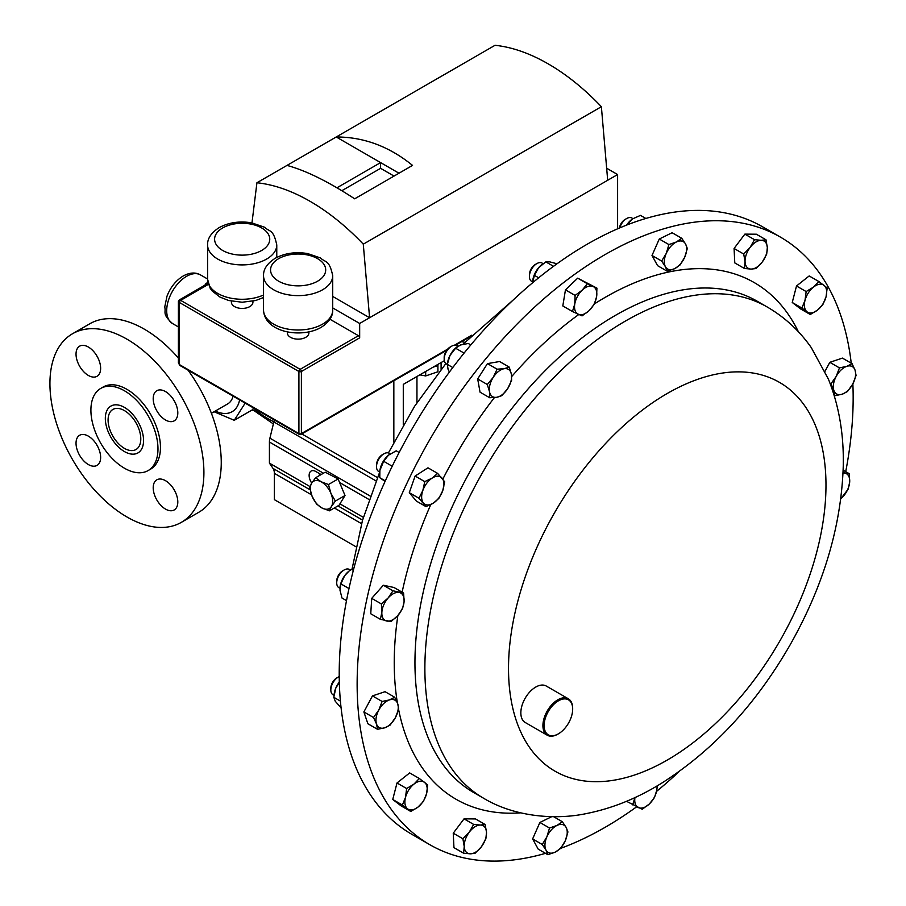 <?xml version="1.0" encoding="UTF-8"?>
<svg xmlns="http://www.w3.org/2000/svg" width="906" height="906" viewBox="0 0 906 906"><rect width="100%" height="100%" fill="white"/><g stroke="black" fill="none" stroke-linecap="round" stroke-linejoin="round"><path stroke-width="1.36" d="M339.229 676.578A10.521 6.07 120 0 0 338.266 677.065A10.521 6.07 120 0 0 332.729 683.124A10.521 6.07 120 0 0 330.826 689.953A10.521 6.07 120 0 0 333 694.766L333.986 695.332M338.266 677.065L336.783 677.915A8.437 4.87 120 0 0 332.343 682.773A8.437 4.87 120 0 0 330.826 688.243L330.826 689.953M350.384 570.01L349.41 569.455A10.521 6.07 120 0 0 344.155 569.976A10.521 6.07 120 0 0 340.928 572.671A10.521 6.07 120 0 0 336.715 582.864A10.521 6.07 120 0 0 338.889 587.677L339.92 588.266M344.155 569.976L342.672 570.825A8.437 4.87 120 0 0 340.09 572.988A8.437 4.87 120 0 0 336.715 581.154L336.715 582.864M390.248 453.861L389.218 453.272A10.521 6.07 120 0 0 383.951 453.793A10.521 6.07 120 0 0 383.544 454.031A10.521 6.07 120 0 0 376.511 466.681A10.521 6.07 120 0 0 378.697 471.494L379.716 472.083M382.819 454.45A8.437 4.87 120 0 0 382.479 454.642A8.437 4.87 120 0 0 382.151 454.846A8.437 4.87 120 0 0 376.511 464.971L376.511 466.681M545.491 853.339A350.747 202.502 -60 0 1 429.772 844.675A350.747 202.502 -60 0 1 390.361 808.118A350.747 202.502 -60 0 1 454.166 400.894A350.747 202.502 -60 0 1 780.519 237.168A350.747 202.502 -60 0 1 819.93 273.725A350.747 202.502 -60 0 1 851.232 363.193M558.096 734.007A21.042 12.152 -60 0 1 557.802 734.177A21.042 12.152 -60 0 1 547.269 735.219A21.042 12.152 -60 0 1 544.914 733.033A21.042 12.152 -60 0 1 548.742 708.594A21.042 12.152 -60 0 1 568.322 698.775A21.042 12.152 -60 0 1 570.678 700.961A21.042 12.152 -60 0 1 572.671 708.401A21.042 12.152 -60 0 1 572.671 708.752M547.269 735.219L525.208 722.49A21.042 12.152 -60 0 1 522.841 720.293A21.042 12.152 -60 0 1 526.669 695.853A21.042 12.152 -60 0 1 546.25 686.035L568.322 698.775M570.757 701.946A20.204 11.665 120 0 0 551.244 707.178A20.204 11.665 120 0 0 546.024 732.728A20.204 11.665 120 0 0 558.39 733.837A20.204 11.665 120 0 0 572.671 709.092A20.204 11.665 120 0 0 570.757 701.946M457.892 346.273L456.873 345.684A10.521 6.07 120 0 0 454.087 345.265A10.521 6.07 120 0 0 451.618 346.205A10.521 6.07 120 0 0 444.178 359.093A10.521 6.07 120 0 0 446.352 363.906L447.326 364.472M451.618 346.205L450.135 347.055A8.437 4.87 120 0 0 444.178 357.383L444.178 359.093M542.377 263.261A10.521 6.07 120 0 0 542.094 263.08A10.521 6.07 120 0 0 541.799 262.933A10.521 6.07 120 0 0 536.839 263.601A10.521 6.07 120 0 0 529.398 276.489A10.521 6.07 120 0 0 531.573 281.302A10.521 6.07 120 0 0 531.867 281.46M536.839 263.601L535.355 264.45A8.437 4.87 120 0 0 529.398 274.778L529.398 276.489M632.943 218.629L631.901 218.029A10.521 6.07 120 0 0 626.635 218.55A10.521 6.07 120 0 0 619.749 227.893M626.635 218.55L625.163 219.399A8.437 4.87 120 0 0 619.353 228.063M256.307 409.58A49.105 28.346 60 0 1 251.426 410.384M239.592 399.92A38.437 22.197 60 0 1 215.311 411.041M214.416 411.902L234.258 420.293L245.152 403.136M211.415 413.295L227.655 403.917A29.468 17.01 -120 0 0 233.08 396.16M125.662 411.369A23.126 13.352 -120 0 0 112.876 409.467A23.126 13.352 -120 0 0 109.105 427.202A23.126 13.352 -120 0 0 123.205 447.609A23.126 13.352 -120 0 0 136.002 449.512A23.126 13.352 -120 0 0 139.762 431.777A23.126 13.352 -120 0 0 125.662 411.369M150.634 469.127L148.154 470.554A47.418 27.384 -120 0 0 148.154 415.797A47.418 27.384 -120 0 0 100.725 388.425A47.418 27.384 -120 0 0 100.725 443.181A47.418 27.384 -120 0 0 148.154 470.554L150.634 469.127A47.418 27.384 -120 0 0 150.634 414.37A47.418 27.384 -120 0 0 103.205 386.987L100.725 388.425L103.205 386.987M97.576 446.296A17.395 10.045 60 0 1 96.999 445.333A17.395 10.045 60 0 1 96.455 444.348M97.033 445.31A17.395 10.045 60 0 1 97.033 465.401A17.395 10.045 60 0 1 79.637 455.356A17.395 10.045 60 0 1 79.637 435.265A17.395 10.045 60 0 1 97.033 445.31M79.637 346.16L79.637 346.16A17.395 10.045 60 0 1 97.033 356.205A17.395 10.045 60 0 1 97.033 376.296L97.033 376.296A17.395 10.045 60 0 1 79.637 366.25A17.395 10.045 60 0 1 79.637 346.16M97.576 357.19A17.395 10.045 60 0 1 96.455 355.254M174.745 401.743A17.395 10.045 60 0 1 174.167 400.78A17.395 10.045 60 0 1 173.624 399.795M156.806 410.803A17.395 10.045 60 0 1 156.806 390.713A17.395 10.045 60 0 1 174.201 400.758A17.395 10.045 60 0 1 174.201 420.848A17.395 10.045 60 0 1 156.806 410.803M156.806 479.818L156.806 479.818A17.395 10.045 60 0 1 174.201 489.863A17.395 10.045 60 0 1 174.201 509.953L174.201 509.953A17.395 10.045 60 0 1 156.806 499.908A17.395 10.045 60 0 1 156.806 479.818M198.708 512.32A108.867 62.854 -120 0 0 198.72 512.32L181.359 522.343A108.867 62.854 -120 0 0 181.359 396.624A108.867 62.854 -120 0 0 72.48 333.77A108.867 62.854 -120 0 0 72.48 459.489A108.867 62.854 -120 0 0 181.359 522.343L198.708 512.32A108.867 62.854 -120 0 0 188.029 370.158M89.841 323.748L72.48 333.77L89.841 323.748A108.867 62.854 -120 0 1 178.391 358.04M780.519 237.168L762.603 226.828A350.747 202.502 120 0 0 651.425 216.896A350.747 202.502 120 0 0 372.445 511.392A350.747 202.502 120 0 0 411.856 834.335L429.772 844.675M419.489 374.812L425.684 375.933L437.926 371.766L437.904 364.393M287.361 331.879L287.361 332.932A10.759 6.217 -0 0 0 294.008 338.674A10.759 6.217 -0 0 0 305.741 337.326A10.759 6.217 -0 0 0 308.889 332.932L308.889 331.879M231.415 301.154L231.415 302.208A10.759 6.217 -0 0 0 238.052 307.949A10.759 6.217 -0 0 0 249.784 306.602A10.759 6.217 -0 0 0 252.933 302.208L252.933 301.154M617.609 228.822L617.609 174.552L607.688 180.271L601.38 106.704L363.283 244.167A197.814 114.213 60 0 0 256.93 182.763L286.987 165.413C305.786 170.475 328.357 181.608 354.676 198.81L412.536 165.402C389.24 146.455 363.804 136.987 336.228 136.976L286.987 165.413M399.002 173.216L336.228 136.976L495.027 45.3A197.814 114.213 60 0 1 601.38 106.704M329.954 319.252L358.436 335.696A1.755 1.008 60 0 1 359.671 337.847L301.392 371.494L301.392 433.578L447.632 349.15M607.688 180.271L359.671 323.465L359.671 337.847M179.784 365.39L178.391 362.74L179.422 364.586L298.912 433.578L298.912 371.494L179.422 302.502L179.422 364.586A1.755 1.008 120 0 0 179.784 365.39L299.274 434.382A1.755 1.008 -60 0 1 298.912 433.578A1.755 1.008 180 0 0 301.392 433.578A1.755 1.008 60 0 1 301.03 434.382A1.755 1.755 0 0 1 299.274 434.382M179.422 301.075L179.422 302.502A1.755 1.008 120 0 1 180.656 300.362L179.422 301.075M359.671 323.465L332.717 307.904M363.283 244.167L369.591 317.734L332.717 296.443M251.97 222.899L256.93 182.763M617.609 174.552L606.658 168.222M394.042 176.081L380.599 168.323L380.599 162.593L336.953 187.791M380.599 168.323L341.834 190.702M321.12 474.563L315.888 471.539A9.536 5.504 -120 0 0 311.109 471.063A9.536 5.504 -120 0 0 311.721 483.057M274.235 419.931A14.032 8.097 -60 0 1 273.861 421.947L269.909 438.164A14.032 8.097 120 0 0 269.422 442.015L269.422 463.136L273.057 468.436A14.032 8.097 -60 0 1 274.359 473.351L274.359 499.648L355.956 546.76M309.965 486.545L269.422 463.136M315.594 477.756L311.63 483.204A15.764 9.105 60 0 1 321.03 481.72L315.594 477.756L325.231 472.185L338.097 478.968L339.591 482.524L345.016 495.503L339.07 505.254L329.433 510.825L331.415 506.522A15.764 9.105 60 0 1 322.004 508.006A15.764 9.105 60 0 1 312.117 496.352L316.568 504.042L322.004 508.006L329.433 510.825M363.363 517.371L339.931 503.849M393.838 380.792L393.838 442.117M403.283 424.857L403.283 384.382L444.325 360.69M319.863 475.288A9.536 5.504 60 0 1 319.15 473.419M437.926 365.537L433.079 367.179M425.684 371.449L425.684 375.933M330.928 493.374A15.764 9.105 60 0 1 331.415 506.522L335.379 501.063L330.928 493.374L328.459 484.529L321.03 481.72A15.764 9.105 60 0 1 330.928 493.374M311.63 483.204A15.764 9.105 -120 0 0 312.117 496.352L309.648 487.507L311.63 483.204M338.097 478.968L328.459 484.529M345.016 495.503L335.379 501.063M843.146 470.169L849.182 473.657L843.056 472.683M840.802 498.821L848.209 489.047L849.692 481.935L849.182 473.657M843.044 472.989A15.764 9.105 -60 0 1 844.868 473.102A15.764 9.105 -60 0 1 849.692 481.935A15.764 9.105 120 0 1 843.395 496.194A15.764 9.105 -60 0 1 840.825 498.685M852.863 383.884A350.747 202.502 -60 0 1 845.717 471.652M679.251 771.436A350.747 202.502 -60 0 1 656.544 791.414M636.658 806.793A350.747 202.502 -60 0 1 560.723 848.322M489.693 397.745L480.044 392.173L477.677 378.935L487.451 363.612L499.591 361.528L509.229 367.1L504.155 368.708L497.088 369.172L493.192 377.417L487.315 384.506L489.5 391.698L489.693 397.745L496.76 397.281L501.833 395.662L507.722 388.572L511.607 380.339L511.414 374.291L509.229 367.1M572.445 311.505L562.807 305.945L565.457 289.863L577.688 278.165L596.918 288.119L587.326 283.737L582.207 290.158L575.095 295.424L574.766 304.042L572.445 311.505L582.037 315.888L589.149 310.622L594.268 304.201L596.59 296.738L596.918 288.119M667.212 271.234L657.575 265.662L652.003 255.481L659.274 239.014L672.116 232.729L681.754 238.289L676.329 242.004L668.911 244.575L666.272 253.386L661.64 261.041L665.423 266.715L667.212 271.234L674.63 268.663L680.055 264.948L684.687 257.293L687.326 248.482L685.536 243.963L681.754 238.289M744.415 268.47L734.777 262.91L734.075 248.471L744.857 234.122L756.34 234.212L765.978 239.773L761.233 240.305L754.494 239.682L750.1 247.44L743.713 254.031L745.06 261.834L744.415 268.47L751.153 269.093L755.898 268.561L762.286 261.959L766.68 254.212L767.325 247.565L765.978 239.773M810.27 314.484L800.632 308.923L792.24 302.479L796.51 285.99L809.171 275.945L818.809 281.506L813.475 287.1L806.147 291.551L805.015 300.373L801.878 308.04L810.27 314.484L817.586 310.033L822.92 304.439L826.057 296.772L827.189 287.949L818.809 281.506M824.992 371.335L829.817 362.321L842.421 358.096L852.059 363.668L846.759 366.352L839.454 367.881L836.159 376.477L830.87 383.918L833.86 390.395L834.868 395.729L842.172 394.201L847.472 391.517L852.761 384.076L856.068 375.48L855.06 370.146L852.059 363.668M425.979 506.624L416.341 501.063L409.297 492.671L415.118 476.046L427.972 467.813L437.621 473.385L432.185 478.074L424.755 481.618L422.842 490.497L418.946 498.232L425.979 506.624L433.408 503.079L438.832 498.391L442.74 490.656L444.653 481.765L437.621 473.385M380.384 619.319L370.747 613.758L371.72 598.368L383.34 585.231L393.963 587.484L403.6 593.056L392.978 590.791L388.164 597.937L381.369 603.928L381.868 612.196L380.384 619.319L391.007 621.573L397.813 615.582L402.626 608.447L404.11 601.324L403.6 593.056M377.519 729.307L367.87 723.747L363.872 711.935L372.457 695.899L385.061 691.686L394.699 697.246L389.399 699.93L382.106 701.459L378.799 710.055L373.51 717.495L376.511 723.985L377.519 729.307L384.812 727.778L390.112 725.094L395.401 717.654L398.708 709.058L397.7 703.724L394.699 697.246M410.769 811.47L401.132 805.91L392.74 799.466L397.009 782.977L409.671 772.92L419.308 778.492L413.974 784.086L406.647 788.537L405.514 797.359L402.377 805.026L410.769 811.47L418.085 807.02L423.419 801.425L426.556 793.758L427.689 784.936L419.308 778.492M463.589 853.203L453.951 847.642L453.249 833.203L464.031 818.854L475.514 818.933L485.152 824.505L480.406 825.038L473.668 824.415L469.274 832.161L462.887 838.763L464.234 846.555L463.589 853.203L470.327 853.826L475.072 853.293L481.46 846.691L485.854 838.945L486.499 832.297L485.152 824.505M532.615 838.933L542.252 844.494L546.035 850.168L547.824 854.686L538.187 849.115L532.615 838.933L539.885 822.467L551.709 816.68M547.824 854.686L555.231 852.116L560.655 848.401L565.287 840.745L567.926 831.935L566.137 827.416L562.354 821.742L556.93 825.457L549.523 828.027L546.884 836.838L542.252 844.494M539.885 822.467L549.523 828.027M553.611 816.691L562.354 821.742M556.93 825.457A15.764 9.105 -60 0 1 566.137 827.416A15.764 9.105 -60 0 1 565.287 840.745A15.764 9.105 -60 0 1 555.231 852.116A15.764 9.105 120 0 1 546.035 850.168A15.764 9.105 -60 0 1 546.884 836.838A15.764 9.105 -60 0 1 556.93 825.457M453.249 833.203L462.887 838.763M464.031 818.854L473.668 824.415M480.406 825.038A15.764 9.105 -60 0 1 486.499 832.297A15.764 9.105 -60 0 1 481.46 846.691A15.764 9.105 -60 0 1 470.327 853.826A15.764 9.105 120 0 1 464.234 846.555A15.764 9.105 -60 0 1 469.274 832.161A15.764 9.105 -60 0 1 480.406 825.038M392.74 799.466L402.377 805.026M397.009 782.977L406.647 788.537M424.495 782.286A15.764 9.105 -60 0 1 426.556 793.758A15.764 9.105 -60 0 1 418.085 807.02A15.764 9.105 -60 0 1 407.564 808.832A15.764 9.105 120 0 1 405.514 797.359A15.764 9.105 -60 0 1 413.974 784.086A15.764 9.105 -60 0 1 424.495 782.286M363.872 711.935L373.51 717.495M372.457 695.899L382.106 701.459M397.7 703.724A15.764 9.105 -60 0 1 395.401 717.654A15.764 9.105 -60 0 1 384.812 727.778A15.764 9.105 -60 0 1 376.511 723.985A15.764 9.105 120 0 1 378.799 710.055A15.764 9.105 -60 0 1 389.399 699.93A15.764 9.105 -60 0 1 397.7 703.724M334.155 694.087A15.764 9.105 -60 0 1 334.201 693.736A15.764 9.105 -60 0 1 335.775 688.164A15.764 9.105 -60 0 1 339.32 682.071M371.72 598.368L381.369 603.928M383.34 585.231L392.978 590.791M404.11 601.324A15.764 9.105 -60 0 1 397.813 615.582A15.764 9.105 -60 0 1 386.692 621.018A15.764 9.105 -60 0 1 381.868 612.196A15.764 9.105 120 0 1 388.164 597.937A15.764 9.105 -60 0 1 399.286 592.501A15.764 9.105 -60 0 1 404.11 601.324M340.056 586.839A15.764 9.105 -60 0 1 340.09 586.646A15.764 9.105 -60 0 1 344.665 575.706A15.764 9.105 -60 0 1 349.116 571.007L344.665 575.706L340.882 583.872L348.98 588.549M409.297 492.671L418.946 498.232M415.118 476.046L424.755 481.618M442.74 490.656A15.764 9.105 -60 0 1 433.408 503.079A15.764 9.105 -60 0 1 423.453 503A15.764 9.105 -60 0 1 422.842 490.497A15.764 9.105 120 0 1 432.185 478.074A15.764 9.105 -60 0 1 442.128 478.153A15.764 9.105 -60 0 1 442.74 490.656M385.299 480.893L379.784 477.711L379.874 470.542A15.764 9.105 -60 0 1 379.886 470.463A15.764 9.105 -60 0 1 380.237 468.64A15.764 9.105 -60 0 1 388.459 455.197A15.764 9.105 -60 0 1 388.923 454.823A15.764 9.105 -60 0 1 389.093 454.687M626.51 801.312L642.241 809.239L649.353 803.973L654.483 797.552L656.805 790.089L657.201 785.853M634.97 797.393L632.66 804.856M656.975 785.989A15.764 9.105 -60 0 1 656.805 790.089A15.764 9.105 -60 0 1 649.353 803.973A15.764 9.105 120 0 1 638.447 807.62A15.764 9.105 -60 0 1 634.947 797.586M452.796 367.542L447.338 364.393L447.553 362.876A15.764 9.105 -60 0 1 449.988 355.446A15.764 9.105 -60 0 1 456.59 347.236A15.764 9.105 -60 0 1 456.862 347.021M532.751 280.407A15.764 9.105 -60 0 1 532.773 280.271A15.764 9.105 -60 0 1 538.606 267.734A15.764 9.105 -60 0 1 541.799 264.631A15.764 9.105 -60 0 1 541.969 264.507M626.59 225.107A15.764 9.105 -60 0 1 631.607 219.58A15.764 9.105 -60 0 1 631.731 219.49M339.331 682.343L335.775 688.164L333.804 697.292L340.407 701.108M341.086 707.812L335.288 701.312L333.804 697.292M353.861 568.368L349.909 570.384M353.34 570.361L351.426 569.251M346.511 600.633L342.004 598.028L339.954 590.089L340.882 583.872M399.138 452.502L396.228 450.814L388.459 455.197L383.657 461.29L392.219 466.239M379.886 470.463L383.657 461.29M379.784 477.711L385.061 481.426M470.803 344.926L468.289 343.476L460.463 344.993L455.616 348.221L464.076 353.102M449.399 372.072L448.051 369.24L447.338 364.393L449.988 355.446L455.616 348.221M557.009 263.782L549.738 261.868L545.797 261.868L553.521 266.319M538.651 277.791L534.381 275.322L538.606 267.734L545.797 261.868M534.381 275.322L532.603 282.774M645.842 218.471L640.485 215.379L632.581 218.867L626.963 224.96M628.288 224.45L627.654 224.076M441.097 362.547L441.097 369.388M416.953 376.488L416.953 402.66M174.745 490.837A17.395 10.045 60 0 1 173.624 488.9M234.258 420.293L252.332 409.852L253.623 408.028M203.997 286.409L206.16 283.284L207.768 282.706M206.16 283.284A3.364 2.446 -111.5 0 0 207.451 283.544M829.817 362.321L839.454 367.881M830.134 383.487L830.87 383.918M834.154 395.322L834.868 395.729M846.759 366.352A15.764 9.105 -60 0 1 855.06 370.146A15.764 9.105 120 0 1 852.761 384.076A15.764 9.105 -60 0 1 842.172 394.201A15.764 9.105 -60 0 1 833.86 390.395A15.764 9.105 -60 0 1 836.159 376.477A15.764 9.105 -60 0 1 846.759 366.352M796.51 285.99L806.147 291.551M792.24 302.479L801.878 308.04M813.475 287.1A15.764 9.105 -60 0 1 823.996 285.299A15.764 9.105 120 0 1 826.057 296.772A15.764 9.105 -60 0 1 817.586 310.033A15.764 9.105 -60 0 1 807.065 311.845A15.764 9.105 -60 0 1 805.015 300.373A15.764 9.105 -60 0 1 813.475 287.1M734.075 248.471L743.713 254.031M744.857 234.122L754.494 239.682M750.1 247.44A15.764 9.105 -60 0 1 761.233 240.305A15.764 9.105 120 0 1 767.325 247.565A15.764 9.105 -60 0 1 762.286 261.959A15.764 9.105 -60 0 1 751.153 269.093A15.764 9.105 -60 0 1 745.06 261.834A15.764 9.105 -60 0 1 750.1 247.44M652.003 255.481L661.64 261.041M659.274 239.014L668.911 244.575M666.272 253.386A15.764 9.105 -60 0 1 676.329 242.004A15.764 9.105 120 0 1 685.536 243.963A15.764 9.105 -60 0 1 684.687 257.293A15.764 9.105 -60 0 1 674.63 268.663A15.764 9.105 -60 0 1 665.423 266.715A15.764 9.105 -60 0 1 666.272 253.386M577.688 278.165L587.326 283.737M565.457 289.863L575.095 295.424M574.766 304.042A15.764 9.105 -60 0 1 582.207 290.158A15.764 9.105 120 0 1 593.113 286.5A15.764 9.105 -60 0 1 596.59 296.738A15.764 9.105 -60 0 1 589.149 310.622A15.764 9.105 -60 0 1 578.232 314.269A15.764 9.105 -60 0 1 574.766 304.042M487.451 363.612L497.088 369.172M477.677 378.935L487.315 384.506M489.5 391.698A15.764 9.105 -60 0 1 493.192 377.417A15.764 9.105 120 0 1 504.155 368.708A15.764 9.105 -60 0 1 511.414 374.291A15.764 9.105 -60 0 1 507.722 388.572A15.764 9.105 -60 0 1 496.76 397.281A15.764 9.105 -60 0 1 489.5 391.698M363.283 782.931L364.269 784.732M461.698 341.619A13.284 7.667 -0 0 0 464.823 342.298M529.784 747.79A224.473 129.603 -60 0 1 587.881 463.872A224.473 129.603 -60 0 1 804.709 405.775A224.473 129.603 -60 0 1 746.612 689.692A224.473 129.603 -60 0 1 529.784 747.79M451.743 768.696A283.623 163.748 -60 0 1 503.34 439.399A283.623 163.748 -60 0 1 767.235 307.009L757.314 301.279A283.623 163.748 -60 0 0 493.419 433.668A283.623 163.748 -60 0 0 441.822 762.965A283.623 163.748 -60 0 0 473.691 792.535L483.611 798.254A283.623 163.748 -60 0 1 451.743 768.696M594.404 303.906A298.278 172.208 -60 0 1 787.801 313.703A298.278 172.208 -60 0 1 798.367 331.732M520.588 812.852A298.278 172.208 -60 0 1 422.49 768.152A298.278 172.208 -60 0 1 398.595 709.455M186.545 276.33A28.063 16.195 120 0 0 168.21 301.064A28.063 16.195 120 0 0 172.514 323.544C161.834 313.714 166.183 312.853 164.745 306.964L166.987 296.217C170.453 287.27 175.855 280.532 183.171 276.002C189.75 272.446 195.549 272.094 200.566 274.948A28.063 16.195 120 0 0 186.545 276.33M263.533 275.662C263.306 269.263 267.168 263.487 275.118 258.323C284.711 253.182 295.537 251.596 307.587 253.555L320.464 257.95C325.741 262.966 329.229 259.467 332.717 275.662A34.587 19.966 180 0 1 322.581 289.784A34.587 19.966 180 0 1 284.892 294.11A34.587 19.966 180 0 1 263.533 275.662L263.533 310.022A34.587 19.966 -0 0 0 284.892 328.482A34.587 19.966 -0 0 0 322.581 324.144A34.587 19.966 -0 0 0 332.717 310.022C332.932 316.454 329.071 322.23 321.132 327.36C301.732 338.719 264.416 332.604 263.533 310.022M317.621 281.188A27.576 15.923 -0 0 0 317.621 258.674A27.576 15.923 -0 0 0 278.629 258.674A27.576 15.923 -0 0 0 278.629 281.188A27.576 15.923 -0 0 0 317.621 281.188M207.587 244.937C207.349 238.538 211.211 232.763 219.173 227.599C228.765 222.457 239.58 220.871 251.63 222.831L264.518 227.225C269.784 232.242 273.272 228.742 276.772 244.937A34.587 19.966 180 0 1 266.636 259.059A34.587 19.966 180 0 1 228.935 263.386A34.587 19.966 180 0 1 207.587 244.937L207.587 279.297A34.587 19.966 -0 0 0 227.044 297.259A34.587 19.966 -0 0 0 263.533 295.016M261.675 250.464A27.576 15.923 -0 0 0 261.675 227.95A27.576 15.923 -0 0 0 222.672 227.95A27.576 15.923 -0 0 0 222.672 250.464A27.576 15.923 -0 0 0 261.675 250.464M208.38 284.348L180.656 300.362L300.146 369.342L358.436 335.696M454.438 345.22L471.833 335.175M301.392 371.494A1.755 1.008 -120 0 0 300.146 369.342A1.755 1.008 -60 0 0 298.912 371.494A1.755 1.008 180 0 0 301.392 371.494M323.465 473.215L269.422 442.015M369.082 499.546L339.591 482.524M377.394 477.575L301.8 433.929M376.035 480.927L273.861 421.947M370.282 496.114L269.909 438.164M362.57 520.112L337.949 505.899M310.101 489.818L273.057 468.436M361.562 523.691L334.348 507.983M311.517 494.801L274.359 473.351M397.406 702.897A298.278 172.208 -60 0 1 397.881 615.502M402.117 592.196A298.278 172.208 -60 0 1 430.78 504.563M442.864 479.059A298.278 172.208 -60 0 1 494.427 397.575M511.697 376.545A298.278 172.208 -60 0 1 578.775 314.518M124.439 451.573A27.044 15.617 60 0 1 105.323 418.447A27.044 15.617 60 0 1 124.439 407.406A27.044 15.617 60 0 1 143.556 440.531A27.044 15.617 60 0 1 124.439 451.573M273.906 421.788A88.663 51.189 60 0 1 255.379 409.829M458.017 346.183L457.36 344.121M483.611 798.254C514.54 816.918 555.752 820.168 586.42 813.565C612.105 808.446 637.088 798.367 661.369 783.35C712.728 750.881 755.604 704.789 789.987 645.095C823.565 585.763 841.323 526.126 843.248 466.182C843.984 434.789 839.047 405.786 828.424 379.172L811.278 347.61C799.511 330.815 784.822 317.281 767.235 307.009M531.573 281.302L532.615 281.902M207.882 282.4L207.383 283.748M172.514 323.544L178.391 326.941M332.717 275.662L332.717 310.022M276.772 244.937L276.772 257.44M263.533 297.53L255.741 300.486L242.151 302.242L228.708 300.509L220.067 297.134L212.253 291.064L210.192 288.267L207.587 279.297M470.418 336.59L455.458 345.22M446.737 350.26L301.03 434.382M178.391 362.74L178.391 301.494L179.275 299.977L208.086 283.34M334.201 693.736L334.088 694.528M513.124 300.067L462.966 344.257M445.854 363.555L414.563 406.33L388.414 452.932M379.693 472.071L362.445 520.52L352.083 568.911M253.408 410.214L273.374 423.94M200.566 274.948L207.587 278.991M542.094 263.08L543.09 263.657M572.671 709.092L572.671 708.401M558.39 733.837L557.802 734.177M382.479 454.642L383.951 453.793"/></g></svg>
